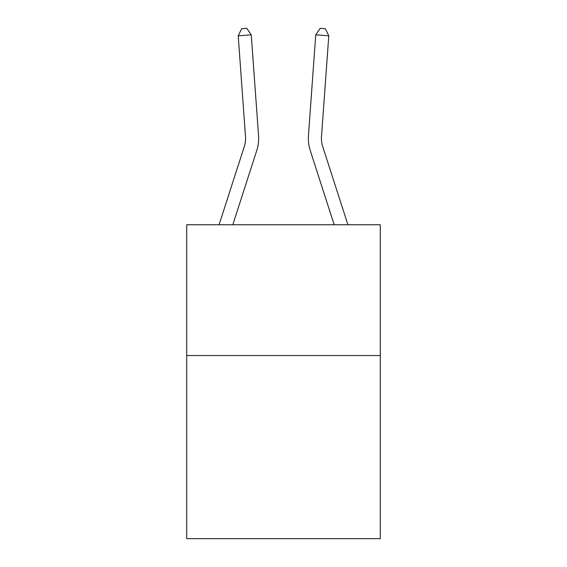 <?xml version="1.0" encoding="UTF-8"?>
<svg xmlns="http://www.w3.org/2000/svg" width="567" height="567" viewBox="0 0 567 567"><rect width="100%" height="100%" fill="white"/><g stroke="black" fill="none" stroke-linecap="round" stroke-linejoin="round"><path stroke-width="0.85" d="M380.28 355.552L380.28 538.65L186.72 538.65L186.72 224.766L380.28 224.766L380.28 355.552L186.72 355.552M245.504 136.562A26.16 26.16 -21.8 0 1 244.313 146.477L219.075 224.766L244.313 146.477A26.16 26.16 -19.4 0 0 245.504 136.562L238.218 35.792L241.641 28.726L246.858 28.35L251.259 34.849L258.552 135.619A39.236 39.236 158.2 0 1 256.759 150.489L232.817 224.766M347.925 224.766L322.687 146.477A26.16 26.16 21.8 0 1 321.496 136.562L328.782 35.792L315.741 34.849L308.448 135.619A39.236 39.236 -158.2 0 0 310.241 150.489L334.183 224.766M251.259 34.849L258.552 135.619L251.259 34.849L258.552 135.619L251.259 34.849L258.552 135.619L251.259 34.849L258.552 135.619L251.259 34.849L258.552 135.619L251.259 34.849L258.552 135.619L251.259 34.849L258.552 135.619L251.259 34.849L258.552 135.619L251.259 34.849L258.552 135.619L251.259 34.849L258.552 135.619L251.259 34.849L258.552 135.619L251.259 34.849L258.552 135.619L251.259 34.849L258.552 135.619L251.259 34.849L258.552 135.619L251.259 34.849L258.552 135.619L251.259 34.849L258.552 135.619L251.259 34.849L258.552 135.619L251.259 34.849L258.552 135.619L251.259 34.849L258.552 135.619L251.259 34.849L258.552 135.619L251.259 34.849L258.552 135.619L251.259 34.849L258.552 135.619L251.259 34.849L238.218 35.792M328.782 35.792L325.359 28.726L320.142 28.35L315.741 34.849L308.448 135.619"/></g></svg>
